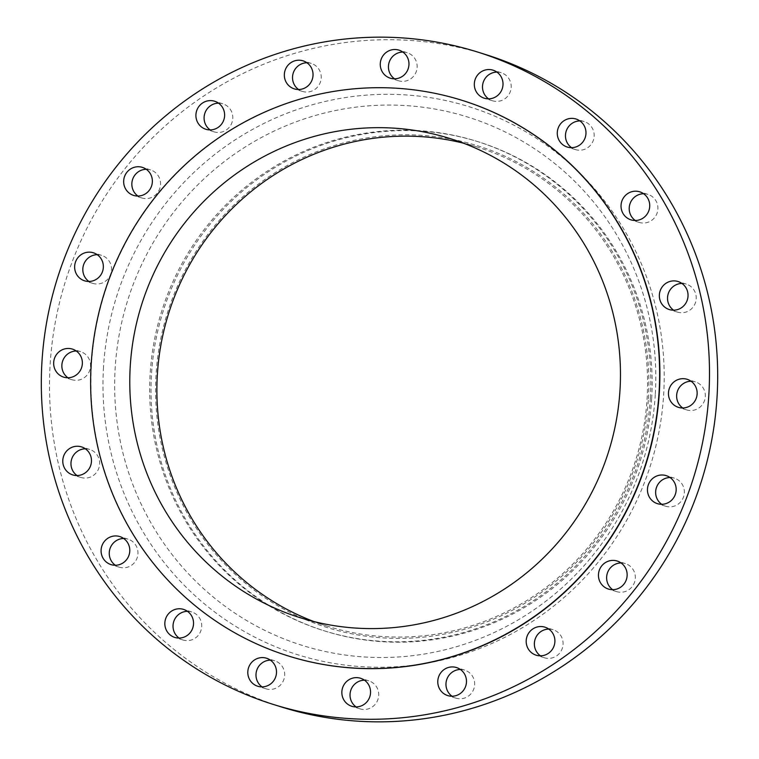 <?xml version="1.0" encoding="UTF-8"?>
<svg xmlns="http://www.w3.org/2000/svg" width="759" height="759" viewBox="0 0 759 759"><rect width="100%" height="100%" fill="white"/><g stroke="black" fill="none" stroke-linecap="round" stroke-linejoin="round"><path stroke-width="0.57" stroke-dasharray="3.79 2.85" d="M146.288 169.295A14.687 14.326 107.4 0 1 160.528 184.655A14.687 14.326 107.4 0 1 137.929 196.05M218.545 103.158A14.687 14.326 107.4 0 1 232.785 118.518A14.687 14.326 107.4 0 1 210.177 129.912M306.959 62.769A14.687 14.326 107.4 0 1 321.199 78.12A14.687 14.326 107.4 0 1 298.6 89.515M402.887 52.058A14.687 14.326 107.4 0 1 417.127 67.418A14.687 14.326 107.4 0 1 394.528 78.813M496.936 72.105A14.687 14.326 107.4 0 1 511.177 87.465A14.687 14.326 107.4 0 1 488.578 98.85M579.904 120.928A14.687 14.326 107.4 0 1 594.145 136.288A14.687 14.326 107.4 0 1 571.536 147.673M643.66 193.744A14.687 14.326 107.4 0 1 657.892 209.105A14.687 14.326 107.4 0 1 635.292 220.499M681.962 283.449A14.687 14.326 107.4 0 1 696.202 298.809A14.687 14.326 107.4 0 1 673.603 310.194M691.069 381.236A14.687 14.326 107.4 0 1 705.31 396.596A14.687 14.326 107.4 0 1 682.711 407.981M670.093 477.544A14.687 14.326 107.4 0 1 684.333 492.904A14.687 14.326 107.4 0 1 661.725 504.299M621.071 562.95A14.687 14.326 107.4 0 1 635.311 578.311A14.687 14.326 107.4 0 1 612.712 589.705M548.823 629.088A14.687 14.326 107.4 0 1 563.064 644.448A14.687 14.326 107.4 0 1 540.455 655.842M460.4 669.485A14.687 14.326 107.4 0 1 474.641 684.846A14.687 14.326 107.4 0 1 452.041 696.231M364.472 680.187A14.687 14.326 107.4 0 1 378.713 695.548A14.687 14.326 107.4 0 1 356.113 706.942M270.422 660.15A14.687 14.326 107.4 0 1 284.663 675.51A14.687 14.326 107.4 0 1 262.064 686.895M187.464 611.327A14.687 14.326 107.4 0 1 201.704 626.687A14.687 14.326 107.4 0 1 179.096 638.072M123.708 538.501A14.687 14.326 107.4 0 1 137.948 553.861A14.687 14.326 107.4 0 1 115.34 565.256M85.397 448.806A14.687 14.326 107.4 0 1 99.638 464.166A14.687 14.326 107.4 0 1 77.038 475.551M97.275 254.701A14.687 14.326 107.4 0 1 111.516 270.062A14.687 14.326 107.4 0 1 88.907 281.456M76.289 351.019A14.687 14.326 107.4 0 1 90.53 366.369A14.687 14.326 107.4 0 1 67.93 377.764M648.404 398.703A252.358 246.087 -72.6 0 0 417.611 135.093A252.358 246.087 -72.6 0 0 156.06 374.5A252.358 246.087 -72.6 0 0 386.843 638.12A252.358 246.087 -72.6 0 0 648.404 398.703M651.658 398.693A256.362 249.996 -72.6 0 0 478.075 141.715A256.362 249.996 -72.6 0 0 151.496 374.111A256.362 249.996 -72.6 0 0 325.08 631.09A256.362 249.996 -72.6 0 0 651.658 398.693M650.33 398.285A256.362 249.996 -72.6 0 0 476.747 141.297A256.362 249.996 -72.6 0 0 150.168 373.694A256.362 249.996 -72.6 0 0 323.751 630.672A256.362 249.996 -72.6 0 0 650.33 398.285M485.589 54.534A341.816 333.324 -72.6 0 0 50.151 364.386A341.816 333.324 -72.6 0 0 281.598 707.027M462.117 100.359A291.077 283.847 -72.6 0 0 91.46 364.263A291.077 283.847 -72.6 0 0 288.411 655.994M313.903 621.555A251.02 244.787 -72.6 0 0 327.328 626.194A251.02 244.787 -72.6 0 0 647.095 398.646A251.02 244.787 -72.6 0 0 477.136 147.018A251.02 244.787 -72.6 0 0 463.455 143.185M655.283 394.566A276.836 269.957 107.4 0 1 368.352 657.199A276.836 269.957 107.4 0 1 115.178 368.02A276.836 269.957 107.4 0 1 402.099 105.378A276.836 269.957 107.4 0 1 655.283 394.566M103.528 367.014A287.101 279.967 -72.6 0 0 366.094 666.924A287.101 279.967 -72.6 0 0 663.66 394.547A287.101 279.967 -72.6 0 0 401.094 94.638A287.101 279.967 -72.6 0 0 103.528 367.014M141.819 197.976L133.631 195.414M214.076 131.838L205.888 129.277M302.49 91.441L294.302 88.879M398.418 80.739L390.23 78.177M492.468 100.776L484.28 98.215M575.426 149.599L567.239 147.037M639.182 222.425L630.995 219.863M677.493 312.12L669.305 309.558M686.601 409.907L678.413 407.346M665.624 506.215L657.436 503.663M616.602 591.622L608.414 589.06M544.355 657.759L536.167 655.197M455.931 698.157L447.744 695.595M360.003 708.859L351.815 706.297M265.954 688.821L257.766 686.259M182.995 639.998L174.807 637.437M119.239 567.172L111.051 564.62M80.928 477.477L72.741 474.916M92.807 283.373L84.61 280.821M71.82 379.69L63.633 377.128M478.075 141.715L476.747 141.297M327.328 626.194L300.222 617.722M477.136 147.018L450.03 138.546M325.08 631.09L323.751 630.672M80.587 351.654L72.399 349.093M101.564 255.337L93.376 252.785M89.695 449.442L81.507 446.88M128.005 539.137L119.818 536.575M191.761 611.963L183.574 609.401M274.72 660.785L266.532 658.224M368.77 680.823L360.582 678.261M464.698 670.121L456.51 667.559M553.112 629.723L544.924 627.162M625.369 563.586L617.181 561.024M674.39 478.179L666.193 475.627M695.367 381.872L687.18 379.31M686.259 284.084L678.072 281.523M647.949 194.38L639.761 191.828M584.193 121.563L576.005 119.002M501.234 72.741L493.046 70.179M407.185 52.703L398.997 50.141M311.256 63.405L303.069 60.843M222.833 103.803L214.645 101.241M150.586 169.94L142.398 167.378"/><path stroke-width="1.14" d="M123.689 180.689A14.687 14.326 -72.6 0 0 133.631 195.414A14.687 14.326 -72.6 0 0 152.341 182.103A14.687 14.326 -72.6 0 0 142.398 167.378A14.687 14.326 -72.6 0 0 123.689 180.689M137.929 196.05A14.687 14.326 107.4 0 1 146.288 169.295M195.936 114.552A14.687 14.326 -72.6 0 0 205.888 129.277A14.687 14.326 -72.6 0 0 224.598 115.966A14.687 14.326 -72.6 0 0 214.645 101.241A14.687 14.326 -72.6 0 0 195.936 114.552M210.177 129.912A14.687 14.326 107.4 0 1 218.545 103.158M284.359 74.154A14.687 14.326 -72.6 0 0 294.302 88.879A14.687 14.326 -72.6 0 0 313.012 75.568A14.687 14.326 -72.6 0 0 303.069 60.843A14.687 14.326 -72.6 0 0 284.359 74.154M298.6 89.515A14.687 14.326 107.4 0 1 306.959 62.769M380.287 63.452A14.687 14.326 -72.6 0 0 390.23 78.177A14.687 14.326 -72.6 0 0 408.94 64.866A14.687 14.326 -72.6 0 0 398.997 50.141A14.687 14.326 -72.6 0 0 380.287 63.452M394.528 78.813A14.687 14.326 107.4 0 1 402.887 52.058M474.337 83.49A14.687 14.326 -72.6 0 0 484.28 98.215A14.687 14.326 -72.6 0 0 502.989 84.904A14.687 14.326 -72.6 0 0 493.046 70.179A14.687 14.326 -72.6 0 0 474.337 83.49M488.578 98.85A14.687 14.326 107.4 0 1 496.936 72.105M557.296 132.313A14.687 14.326 -72.6 0 0 567.239 147.037A14.687 14.326 -72.6 0 0 585.957 133.726A14.687 14.326 -72.6 0 0 576.005 119.002A14.687 14.326 -72.6 0 0 557.296 132.313M571.536 147.673A14.687 14.326 107.4 0 1 579.904 120.928M621.052 205.139A14.687 14.326 -72.6 0 0 630.995 219.863A14.687 14.326 -72.6 0 0 649.704 206.543A14.687 14.326 -72.6 0 0 639.761 191.828A14.687 14.326 -72.6 0 0 621.052 205.139M635.292 220.499A14.687 14.326 107.4 0 1 643.66 193.744M659.362 294.834A14.687 14.326 -72.6 0 0 669.305 309.558A14.687 14.326 -72.6 0 0 688.015 296.247A14.687 14.326 -72.6 0 0 678.072 281.523A14.687 14.326 -72.6 0 0 659.362 294.834M673.603 310.194A14.687 14.326 107.4 0 1 681.962 283.449M668.47 392.631A14.687 14.326 -72.6 0 0 678.413 407.346A14.687 14.326 -72.6 0 0 697.123 394.035A14.687 14.326 -72.6 0 0 687.18 379.31A14.687 14.326 -72.6 0 0 668.47 392.631M682.711 407.981A14.687 14.326 107.4 0 1 691.069 381.236M647.484 488.938A14.687 14.326 -72.6 0 0 657.436 503.663A14.687 14.326 -72.6 0 0 676.146 490.342A14.687 14.326 -72.6 0 0 666.193 475.627A14.687 14.326 -72.6 0 0 647.484 488.938M661.725 504.299A14.687 14.326 107.4 0 1 670.093 477.544M598.471 574.345A14.687 14.326 -72.6 0 0 608.414 589.06A14.687 14.326 -72.6 0 0 627.124 575.749A14.687 14.326 -72.6 0 0 617.181 561.024A14.687 14.326 -72.6 0 0 598.471 574.345M612.712 589.705A14.687 14.326 107.4 0 1 621.071 562.95M526.215 640.482A14.687 14.326 -72.6 0 0 536.167 655.197A14.687 14.326 -72.6 0 0 554.876 641.886A14.687 14.326 -72.6 0 0 544.924 627.162A14.687 14.326 -72.6 0 0 526.215 640.482M540.455 655.842A14.687 14.326 107.4 0 1 548.823 629.088M437.801 680.88A14.687 14.326 -72.6 0 0 447.744 695.595A14.687 14.326 -72.6 0 0 466.453 682.284A14.687 14.326 -72.6 0 0 456.51 667.559A14.687 14.326 -72.6 0 0 437.801 680.88M452.041 696.231A14.687 14.326 107.4 0 1 460.4 669.485M341.873 691.582A14.687 14.326 -72.6 0 0 351.815 706.297A14.687 14.326 -72.6 0 0 370.525 692.986A14.687 14.326 -72.6 0 0 360.582 678.261A14.687 14.326 -72.6 0 0 341.873 691.582M356.113 706.942A14.687 14.326 107.4 0 1 364.472 680.187M247.823 671.535A14.687 14.326 -72.6 0 0 257.766 686.259A14.687 14.326 -72.6 0 0 276.475 672.948A14.687 14.326 -72.6 0 0 266.532 658.224A14.687 14.326 -72.6 0 0 247.823 671.535M262.064 686.895A14.687 14.326 107.4 0 1 270.422 660.15M164.855 622.712A14.687 14.326 -72.6 0 0 174.807 637.437A14.687 14.326 -72.6 0 0 193.517 624.126A14.687 14.326 -72.6 0 0 183.574 609.401A14.687 14.326 -72.6 0 0 164.855 622.712M179.096 638.072A14.687 14.326 107.4 0 1 187.464 611.327M101.108 549.895A14.687 14.326 -72.6 0 0 111.051 564.62A14.687 14.326 -72.6 0 0 129.761 551.3A14.687 14.326 -72.6 0 0 119.818 536.575A14.687 14.326 -72.6 0 0 101.108 549.895M115.34 565.256A14.687 14.326 107.4 0 1 123.708 538.501M62.798 460.191A14.687 14.326 -72.6 0 0 72.741 474.916A14.687 14.326 -72.6 0 0 91.45 461.605A14.687 14.326 -72.6 0 0 81.507 446.88A14.687 14.326 -72.6 0 0 62.798 460.191M77.038 475.551A14.687 14.326 107.4 0 1 85.397 448.806M74.667 266.096A14.687 14.326 -72.6 0 0 84.61 280.821A14.687 14.326 -72.6 0 0 103.328 267.5A14.687 14.326 -72.6 0 0 93.376 252.785A14.687 14.326 -72.6 0 0 74.667 266.096M88.907 281.456A14.687 14.326 107.4 0 1 97.275 254.701M53.69 362.404A14.687 14.326 -72.6 0 0 63.633 377.128A14.687 14.326 -72.6 0 0 82.342 363.817A14.687 14.326 -72.6 0 0 72.399 349.093A14.687 14.326 -72.6 0 0 53.69 362.404M67.93 377.764A14.687 14.326 107.4 0 1 76.289 351.019M273.411 704.466L281.598 707.027A341.816 333.324 -72.6 0 0 717.037 397.175A341.816 333.324 -72.6 0 0 485.589 54.534L477.402 51.973A341.816 333.324 -72.6 0 0 41.963 361.825A341.816 333.324 -72.6 0 0 273.411 704.466A341.816 333.324 -72.6 0 0 708.849 394.614A341.816 333.324 -72.6 0 0 477.402 51.973M288.411 655.994A291.077 283.847 -72.6 0 0 288.553 656.042A291.077 283.847 -72.6 0 0 659.353 392.175A291.077 283.847 -72.6 0 0 462.259 100.397A291.077 283.847 -72.6 0 0 462.117 100.359M659.068 392.09A291.077 283.847 -72.6 0 0 461.975 100.311A291.077 283.847 -72.6 0 0 91.175 364.178A291.077 283.847 -72.6 0 0 288.268 655.956A291.077 283.847 -72.6 0 0 659.068 392.09M130.254 366.094A251.02 244.787 -72.6 0 0 300.222 617.722A251.02 244.787 -72.6 0 0 619.989 390.173A251.02 244.787 -72.6 0 0 450.03 138.546A251.02 244.787 -72.6 0 0 130.254 366.094M463.455 143.185A251.02 244.787 -72.6 0 0 157.36 374.567A251.02 244.787 -72.6 0 0 313.903 621.555"/></g></svg>
